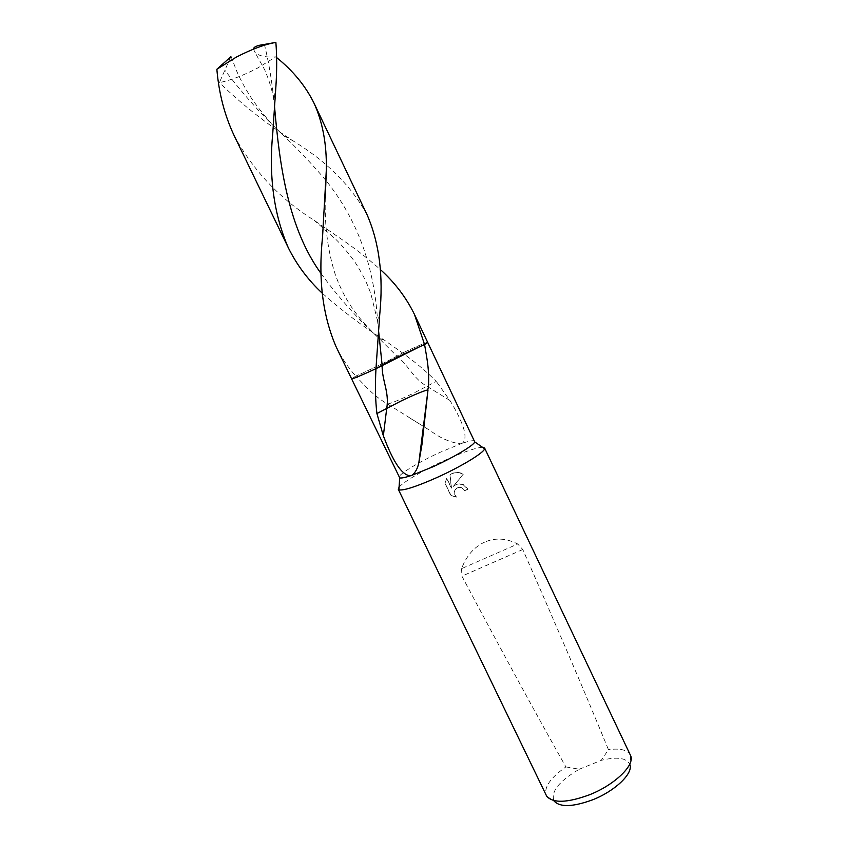<?xml version="1.0" encoding="UTF-8"?>
<svg xmlns="http://www.w3.org/2000/svg" width="848" height="848" viewBox="0 0 848 848"><rect width="100%" height="100%" fill="white"/><g stroke="black" fill="none" stroke-linecap="round" stroke-linejoin="round"><path stroke-width="0.64" stroke-dasharray="4.24 3.18" d="M482.491 447.278C475.77 447.723 463.443 451.973 445.486 460.029C424.392 469.569 403.076 481.982 399.058 487.25M387.536 403.998C390.674 403.531 399.058 400.076 412.679 393.642L436.285 381.409C426.947 371.933 415.69 362.456 402.524 352.959L396.885 356.171C390.472 359.902 366.537 371.509 355.736 376.13C365.679 386.222 372.749 395.316 387.515 403.998L430.519 430.826C440.653 438.331 450.733 442.667 460.761 443.822L440.684 452.069C418.806 461.959 397.447 474.901 399.207 477.445M461.556 568.648L461.916 576.152C502.376 652.26 537.038 715.85 565.881 766.91C550.299 777.923 543.748 787.421 546.239 795.403M565.881 766.91L579.311 769.221C559.118 781.093 550.67 791.65 553.956 800.894L546.684 796.187M456.987 484.07L453.235 486.37L463.294 474.127L462.489 473.703C459.001 472.071 455.493 472.029 451.963 473.566L450.055 474.7L451.507 488.119L446.779 478.261L445.062 483.042L450.892 495.2L456.351 496.907C453.076 492.794 453.807 489.603 458.545 487.335L461.747 487.642L464.736 490.473L467.969 489.095L463.167 484.441L456.987 484.07M484.738 542.063C474.223 546.896 466.495 555.758 461.545 568.648L517.736 544.003C506.362 538.204 495.359 537.558 484.738 542.063M336.009 346.546C341.235 357.262 347.797 367.11 355.704 376.099L351.602 378.844L355.736 376.13C366.506 371.53 390.451 359.912 396.885 356.171L402.524 352.959L384.6 340.313C362.117 325.897 341.352 310.198 322.272 293.228M456.256 497.151L450.797 495.444L444.956 483.275L446.684 478.473L451.412 488.353L449.959 474.912C453.903 472.294 458.047 471.965 462.404 473.926L463.199 474.35L453.139 486.604C456.054 483.89 459.362 483.243 463.082 484.664L467.895 489.328L464.651 490.695L461.662 487.865C456.129 485.268 451.242 493.653 456.256 497.151L456.351 496.907M427.742 342.369C426.374 342.306 417.969 345.836 402.524 352.959C418.064 345.793 426.47 342.274 427.742 342.38M460.761 443.822L462.149 443.345C470.269 437.271 459.362 415.902 449.885 400.436L436.285 381.409M474.753 441.246C473.937 440.091 469.739 440.79 462.149 443.345M579.311 769.221L601.232 760.359L608.451 749.664C586.275 695.53 557.719 628.824 522.781 549.515L517.736 544.003M630.414 755.07C627.499 749.918 620.185 748.116 608.451 749.664M630.753 755.907L629.873 764.525C626.651 757.858 617.1 756.469 601.232 760.359M234.218 135.722C253.17 170.554 279.861 198.782 314.29 220.416L337.525 236.507C353.054 246.916 367.29 257.898 380.243 269.441M253.51 49.131L255.025 52.47C259.138 56.106 266.06 57.579 275.77 56.858L257.061 68.37C242.825 75.684 230.264 80.433 219.378 82.606L230.836 56.774M367.322 215.286C351.772 186.571 327.36 161.979 294.108 141.51L291.055 139.39C265.625 123.183 241.744 104.262 219.378 82.606M423.141 345.189L419.718 346.715M275.77 56.858L276.639 57.59M275.876 42.4L273.777 42.76M449.885 400.436L427.074 386.37C412.881 378.367 408.651 365.223 396.885 356.171L378.823 338.225C357.4 318.509 338.235 297.065 321.339 273.925M522.781 549.515L461.916 576.152M274.561 106.806L273.84 100.276C271.869 80.528 268.721 61.915 264.396 44.425M378.59 330.868L377.593 321.212C374.339 266.166 357.188 219.346 326.141 180.73M325.823 180.327C312.997 165.137 298.941 150.223 283.635 135.585L283.635 135.585C262.647 115.985 243.1 94.255 224.985 70.405M409.966 418.096L421.732 425.325M325.303 197.944C324.508 225.801 327.826 251.326 335.278 274.519C343.482 297.182 354.729 315.626 378.823 338.225L384.6 340.313M275.918 86.189L273.851 100.276C272.303 90.588 269.272 80.454 264.746 69.886L255.025 52.47M379.766 314.184L377.593 321.212L370.958 294.044C366.622 282.151 363.474 275.706 356.192 264.004C352.63 258.174 341.839 245.083 336.285 239.783L314.29 220.416M294.108 141.51L283.635 135.585C273.724 126.893 263.272 114.862 252.269 99.481C245.464 89.04 240.175 79.33 236.369 70.342L231.08 56.403"/><path stroke-width="1.27" d="M399.058 487.25L398.306 489.349L398.878 489.837C403.489 490.801 416.167 486.71 436.9 477.551C461.047 466.697 484.102 452.662 484.611 448.751L484.59 448.009L482.491 447.278M427.996 389.921L422.018 444.161L418.901 462.34C417.725 468.372 415.382 472.696 411.895 475.315L432.883 466.803C453.892 457.316 474.096 445.211 474.742 441.903L414.428 314.364L424.583 344.553C426.947 358.746 429.47 369.834 428.41 387.176L427.71 389.942C423.555 390.854 414.852 394.447 401.581 400.733L376.915 413.538C375.367 400.638 375.049 385.681 375.971 368.679L382.13 365.149C389.147 361.1 412.679 349.683 424.583 344.553L427.742 342.38L423.141 345.189M411.895 475.315L410.496 475.781C399.503 475.41 389.55 452.302 383.349 435.787L376.915 413.538M276.639 57.59C293.09 70.829 305.534 85.987 313.972 103.074C322.675 122.091 326.798 144.298 326.342 169.685L322.558 236.836C318.117 278.854 322.6 315.424 336.009 346.546L351.613 378.855C352.556 379.088 360.676 375.696 375.971 368.679C360.676 375.696 352.556 379.098 351.613 378.855L399.715 477.848C401.157 478.325 404.75 477.636 410.496 475.781M398.306 489.349L546.684 796.187C552.981 803.353 567.142 802.929 589.169 794.905C614.334 785.121 634.802 765.447 630.753 755.907L484.59 448.009M553.956 800.894C559.754 807.434 572.58 807.095 592.423 799.887C615.054 791.11 633.488 773.312 629.873 764.525M272.78 133.062L275.918 86.189C276.946 70.543 276.925 55.947 275.876 42.4C264.915 44.287 251.729 49.184 236.338 57.092L216.855 69.282C218.911 93.534 224.699 115.678 234.218 135.722L288.278 247.69C273.809 214.385 268.646 176.172 272.78 133.062M322.272 293.228C308.11 280.031 296.779 264.852 288.278 247.69M230.836 56.774L216.855 69.282M419.718 346.715L375.971 368.679L379.766 314.184C383.519 276.278 379.374 243.312 367.322 215.286L313.972 103.074M273.777 42.76L264.396 44.425C257.145 45.389 253.52 46.958 253.51 49.131M380.243 269.441C394.808 282.554 406.203 297.531 414.428 314.364M383.349 435.787L386.741 408.238C389.529 391.967 381.823 380.582 382.13 365.149L378.59 330.868M321.339 273.925C288.574 228.992 279.617 166.897 274.561 106.806M399.715 477.848L398.878 489.837M428.41 387.176L427.71 389.942M427.986 390.207L418.901 462.34M474.742 441.903L484.611 448.751M326.342 169.685L325.303 197.944"/></g></svg>
